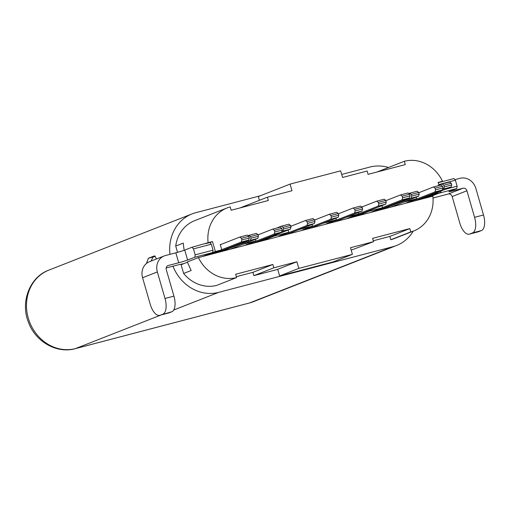 <?xml version="1.0" encoding="UTF-8"?>
<svg xmlns="http://www.w3.org/2000/svg" width="510" height="510" viewBox="0 0 510 510"><rect width="100%" height="100%" fill="white"/><g stroke="black" fill="none" stroke-linecap="round" stroke-linejoin="round"><path stroke-width="0.76" d="M413.247 231.145A41.495 36.873 -111.4 0 1 396.512 245.514A41.495 36.873 -111.4 0 1 392.84 246.706L218.701 292.364A41.495 36.873 -111.4 0 1 172.954 266.201M169.97 254.343A41.495 36.873 -111.4 0 1 192.04 213.913A41.495 36.873 -111.4 0 1 195.712 212.715L260.31 195.783M341.7 174.445L369.852 167.063A41.495 36.873 -111.4 0 1 388.524 167.49M166.164 267.979L172.877 266.22A24.206 1.16 163.9 0 1 183.855 263.657L181.107 264.735L183.625 273.468A35.617 31.652 68.6 0 0 216.686 285.396L236.621 277.567A35.617 31.652 -111.4 0 1 198.435 257.595L202.527 256.517L212.715 252.52L213.021 250.18L195.164 254.866L194.852 257.206L187.616 260.043A6.917 0.331 163.9 0 1 178.71 262.765L168.294 265.493A3.455 3.073 68.6 0 0 167.988 265.595A3.455 3.073 68.6 0 0 166.273 269.592L173.935 296.144A13.834 6.311 -104.7 0 1 171.864 311.737L159.981 315.237A13.834 6.311 75.3 0 1 159.655 315.339A13.834 6.311 75.3 0 1 150.24 304.279L142.577 277.733A13.834 12.291 68.6 0 1 149.43 261.732L164.194 255.937A13.834 12.291 -111.4 0 1 165.418 255.542L175.835 252.807A6.917 0.331 -16.1 0 0 184.741 250.085L187.616 260.043M236.359 276.669L252.941 272.321L253.897 275.636L277.733 269.388M351.18 250.136L373.55 241.67L372.593 238.348L409.804 228.595L389.869 236.423L390.826 239.738A35.617 31.652 68.6 0 0 393.981 238.712L413.91 230.89A35.617 31.652 -111.4 0 1 410.76 231.916L409.804 228.595M373.288 240.771L389.869 236.423M184.741 250.085L191.977 247.248L208.112 242.709A35.617 31.652 -111.4 0 1 227.052 207.959L194.571 220.709A35.617 31.652 68.6 0 0 175.714 246.049L177.531 252.348M146.466 263.479L148.372 258.251L154.396 255.892L156.621 258.914M151.081 261.088L153.07 257.014L155.314 256.135M184.129 250.314L183.243 243.091L175.714 246.049M227.052 207.959A35.617 31.652 -111.4 0 1 230.201 206.933L231.157 210.254L268.368 200.494L267.412 197.179L240.044 207.921M376.979 172.023L404.341 161.281L405.297 164.596L368.092 174.35L367.13 171.035L342.573 177.474L340.661 170.837L290.056 184.104L291.969 190.74L267.412 197.179M404.341 161.281A35.617 31.652 -111.4 0 1 442.521 181.254L438.217 182.688M438.951 193.169L428.757 197.211L432.85 196.14A35.617 31.652 -111.4 0 1 413.91 230.89M390.826 239.738L410.76 231.916M373.55 241.67L350.478 247.72L352.397 254.356L298.815 268.4L279.62 275.935L277.708 269.299L296.897 261.764L273.825 267.814L253.897 275.636M273.825 267.814L272.869 264.492L252.941 272.321M236.621 277.567L235.658 274.252L272.869 264.492M183.625 273.468L191.154 270.51L187.323 261.955L198.435 257.595M183.855 263.657L187.438 262.248M194.852 257.206L212.715 252.52M159.655 315.339L168.587 313A13.834 6.311 -104.7 0 0 168.912 312.898L171.864 311.737M164.194 255.937A13.834 12.291 -111.4 0 0 157.341 271.932L165.004 298.484A13.834 6.311 75.3 0 1 162.932 314.077M205.753 243.64L209.84 242.562L211.299 244.207L193.437 248.893L195.164 254.866M191.977 247.248L193.437 248.893M208.112 242.709L212.498 241.561L209.865 242.594M438.963 185.27L438.135 182.408L442.521 181.254M440.162 182.185L453.932 178.57L455.392 180.215L438.766 184.575M433.015 198.02L448.226 194.029L462.991 188.235A3.455 3.073 68.6 0 1 466.924 190.772L474.587 217.324A13.834 6.311 75.3 0 1 472.515 232.917L469.563 234.077A13.834 6.311 75.3 0 1 469.238 234.179L478.17 231.84A13.834 6.311 -104.7 0 0 478.495 231.731L481.446 230.571A13.834 6.311 -104.7 0 0 483.518 214.984L475.856 188.432A13.834 12.291 -111.4 0 0 460.122 178.277L454.888 179.648M448.226 194.029A3.455 3.073 -111.4 0 1 452.166 196.567L459.829 223.119A13.834 6.311 75.3 0 0 469.238 234.179M462.991 188.235L452.574 190.969A6.917 0.331 163.9 0 1 448.883 191.728A6.917 0.331 163.9 0 1 449.571 191.371L456.807 188.528L457.119 186.188L445.383 189.267M438.944 193.207L456.807 188.528M298.815 268.4L296.897 261.764M202.527 256.517L428.757 197.211M352.397 254.356L333.202 261.891L279.62 275.935M211.299 244.207L213.021 250.18M455.392 180.215L457.119 186.188M428.464 197.287L441.01 192.359L440.653 191.123M422.063 198.964L434.609 194.036L441.01 192.359M434.469 193.551L434.609 194.036M246.426 244.972L253.865 243.021L281.622 232.126L282.247 230.035L281.769 228.372L280.181 227.148L272.742 229.098L274.329 230.322L274.807 231.986L274.176 234.077L246.426 244.972L246.196 244.717L256.001 240.867L255.535 239.26M219.644 252.036L250.365 240.318L250.996 238.227L250.518 236.563L248.931 235.339L248.026 235.697M242.314 244.449L256.001 240.867M209.221 254.764L221.773 249.836L220.237 244.526L221.729 244.143L220.294 244.711M212.498 241.561L215.373 251.513L202.821 256.441M215.373 251.513L221.773 249.836M403.066 202.311L416.753 198.721L416.287 197.115M381.926 205.638L382.519 207.697L369.119 211.21L368.979 210.719M358.288 212.511L358.702 213.939L346.5 217.139M322.69 223.38L336.377 219.791L335.911 218.191M298.873 229.627L312.566 226.038L312.101 224.432M273.723 235.69L273.864 236.181L288.749 232.279L288.105 230.048M417.894 200.06L451.114 187.017L451.745 184.92L451.267 183.262L449.68 182.038L442.24 183.989L443.821 185.213L444.306 186.87L443.674 188.968L442.54 189.414M437.032 186.029L442.24 183.989M407.171 202.833L414.617 200.883L442.368 189.981L442.999 187.89L442.514 186.233L440.933 185.009L433.487 186.96L435.075 188.184L435.553 189.841L434.928 191.932L407.171 202.833L406.942 202.572L416.753 198.721M380.39 209.891L411.117 198.18L411.742 196.082L411.264 194.425L409.677 193.201L408.771 193.551M385.853 200.679L400.567 194.916L402.154 196.14L402.632 197.797L402.001 199.888L382.474 207.557M400.567 194.916L408.006 192.958L409.594 194.189L410.072 195.846L409.441 197.937L376.221 210.987M409.441 197.937L402.001 199.888M410.072 195.846L402.632 197.797M409.594 194.189L402.154 196.14M369.967 212.625L382.519 207.697M356.573 216.132L369.119 211.21M361.781 207.022L376.75 201.157L378.337 202.381L378.815 204.038L378.184 206.136L358.664 213.798M376.75 201.157L384.189 199.206L385.777 200.43L386.255 202.087L385.63 204.185L352.404 217.228M385.63 204.185L378.184 206.136M386.255 202.087L378.815 204.038M385.777 200.43L378.337 202.381M346.156 218.866L358.702 213.939M261.318 241.109L273.864 236.181M290.776 226.293L305.49 220.511L307.071 221.742L307.555 223.399L306.924 225.49L279.174 236.385L278.945 236.13L288.749 232.279M314.594 220.046L329.301 214.27L330.888 215.494L331.366 217.158L330.741 219.249L302.985 230.144L302.755 229.882L312.566 226.038M338.404 213.805L353.118 208.029L354.705 209.253L355.183 210.91L354.552 213.008L326.802 223.903L326.572 223.641L336.377 219.791M276.286 228.168L281.488 226.128L283.075 227.352L283.554 229.016L282.929 231.106L281.788 231.553M281.488 226.128L288.934 224.177L290.522 225.401L291 227.065L290.368 229.156L257.142 242.199M290.368 229.156L282.929 231.106M291 227.065L283.554 229.016M290.522 225.401L283.075 227.352M279.174 236.385L286.614 234.434L314.364 223.539L314.995 221.448L314.517 219.791L312.93 218.56L305.49 220.511M314.364 223.539L306.924 225.49M314.995 221.448L307.555 223.399M314.517 219.791L307.071 221.742M302.985 230.144L310.431 228.193L338.181 217.298L338.812 215.201L338.328 213.543L336.747 212.319L329.301 214.27M338.181 217.298L330.741 219.249M338.812 215.201L331.366 217.158M338.328 213.543L330.888 215.494M326.802 223.903L334.241 221.952L361.998 211.057L362.623 208.96L362.145 207.302L360.557 206.078L353.118 208.029M361.998 211.057L354.552 213.008M362.623 208.96L355.183 210.91M362.145 207.302L354.705 209.253M383.361 209.074L390.807 207.124L418.557 196.229L419.188 194.131L418.704 192.474L417.123 191.25L409.677 193.201M418.557 196.229L411.117 198.18M419.188 194.131L411.742 196.082M418.704 192.474L411.264 194.425M418.78 192.729L433.487 186.96M442.514 186.233L435.075 188.184M442.999 187.89L435.553 189.841M442.368 189.981L434.928 191.932M451.267 183.262L443.821 185.213M451.745 184.92L444.306 186.87M451.114 187.017L443.674 188.968M258.034 234.874L272.742 229.098M281.769 228.372L274.329 230.322M282.247 230.035L274.807 231.986M281.622 232.126L274.176 234.077M248.931 235.339L256.371 233.389L257.958 234.613L258.436 236.277L257.805 238.368L230.055 249.262L222.615 251.213M257.805 238.368L250.365 240.318M258.436 236.277L250.996 238.227M257.958 234.613L250.518 236.563M215.469 253.126L248.695 240.083L249.326 237.985L248.848 236.328L247.261 235.104L239.815 237.054L241.402 238.278L241.88 239.936L241.255 242.033L221.729 249.696M221.729 244.143L239.815 237.054M248.848 236.328L241.402 238.278M249.326 237.985L241.88 239.936M248.695 240.083L241.255 242.033M259.399 200.322L258.315 196.567L290.056 184.104M161.205 314.938L75.493 348.585A10.372 4.73 75.3 0 1 75.251 348.668C57.349 353.851 35.949 342.178 28.687 322.881C19.896 302.226 29.758 276.962 48.832 270.134A41.495 36.873 68.6 0 0 28.93 320.197A41.495 36.873 68.6 0 0 75.493 348.585L249.639 302.934A41.495 36.873 68.6 0 0 250.563 302.672A41.495 36.873 68.6 0 0 253.304 301.735L249.39 303.01A10.372 4.73 -104.7 0 0 249.639 302.934L392.84 246.706M218.701 292.364L173.725 310.016M153.07 257.014L148.372 258.251M168.294 265.493L167.694 265.729M159.981 315.237L168.912 312.898M165.004 298.484L173.935 296.144M178.71 262.765L175.835 252.807M157.341 271.932L142.577 277.733M469.563 234.077L478.495 231.731M466.924 190.772L452.166 196.567M481.446 230.571L472.515 232.917M474.587 217.324L483.518 214.984M452.37 190.268L452.574 190.969M249.39 303.01L75.251 348.668M48.832 270.134L192.04 213.913M253.304 301.735L396.512 245.514"/></g></svg>

